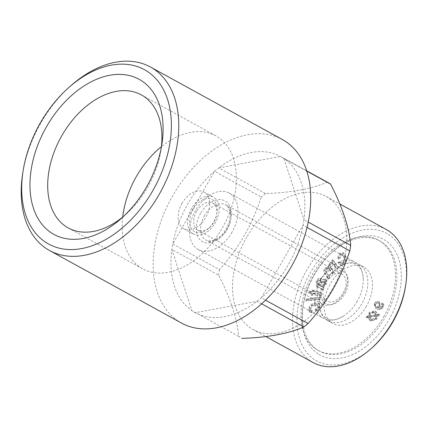<?xml version="1.0" encoding="UTF-8"?>
<svg xmlns="http://www.w3.org/2000/svg" width="428" height="428" viewBox="0 0 428 428"><rect width="100%" height="100%" fill="white"/><g stroke="black" fill="none" stroke-linecap="round" stroke-linejoin="round"><path stroke-width="0.32" stroke-dasharray="2.14 1.6" d="M307.036 227.418L303.056 225.23L261.31 297.829L265.547 300.162M306.774 171.077L283.925 158.515L303.95 219.708A89.003 58.711 -61.2 0 0 283.925 158.515A89.003 58.711 -61.2 0 0 280.784 156.589A89.003 58.711 -61.2 0 0 280.549 156.461A89.003 58.711 -61.2 0 0 218.778 167.867L280.549 156.461L327.297 182.157C312.049 188.834 291.457 192.637 265.526 193.563L218.778 167.867A89.003 58.711 -61.2 0 0 214.508 171.334L261.251 197.03C256.864 210.603 251.236 223.432 244.361 235.518C237.278 247.668 228.996 259.036 219.505 269.629L172.762 243.933L214.508 171.334A89.003 58.711 -61.2 0 0 187.732 204.038A89.003 58.711 -61.2 0 0 172.762 243.933A89.003 58.711 -61.2 0 0 171.863 249.454A89.003 58.711 -61.2 0 0 191.888 310.648L171.863 249.454L218.612 275.15C230.515 298.353 237.192 318.753 238.637 336.344A89.003 58.711 -61.2 0 0 241.777 338.27M318.972 295.454L320.31 295.802L320.872 294.496L320.551 292.158L313.333 291.409L313.74 290.12L312.499 290.029L312.087 291.318L309.749 291.142L308.235 292.827L311.531 293.078L310.969 294.855L312.215 294.945L312.777 293.169L319.229 293.811L318.972 295.454L320.31 295.802M321 296.181L321.556 294.876L320.872 294.496M321.556 294.876L321.241 292.533L314.024 291.789L314.43 290.5L313.189 290.409L312.777 291.698L310.439 291.522L308.925 293.207L312.221 293.453L311.659 295.234L312.9 295.325L313.467 293.544L319.919 294.186L319.663 295.834M319.812 294.116L319.122 293.742L319.812 294.116M325.483 281.651A32.196 21.24 -61.2 0 0 319.406 302.65A32.196 21.24 -61.2 0 0 328.121 320.92A32.196 21.24 -61.2 0 0 362.243 302.933A32.196 21.24 -61.2 0 0 359.145 264.488A32.196 21.24 -61.2 0 0 339.046 266.917A32.196 21.24 -61.2 0 0 325.483 281.651M357.225 301.242A32.196 21.24 118.8 0 1 343.657 315.976A32.196 21.24 118.8 0 1 323.563 318.411A32.196 21.24 118.8 0 1 320.92 279.147A32.196 21.24 118.8 0 1 354.582 261.979A32.196 21.24 118.8 0 1 363.297 280.249A32.196 21.24 118.8 0 1 357.225 301.242M193.098 209.335A18.324 12.086 -61.2 0 0 192.135 229.601A18.324 12.086 -61.2 0 0 208.489 228.429A18.324 12.086 -61.2 0 0 216.953 213.037A18.324 12.086 -61.2 0 0 209.538 198.651A18.324 12.086 -61.2 0 0 193.098 209.335M196.618 211.368A15.445 10.186 -61.2 0 0 197.88 230.2A15.445 10.186 -61.2 0 0 209.592 227.461A15.445 10.186 -61.2 0 0 216.723 214.487A15.445 10.186 -61.2 0 0 212.764 203.134A15.445 10.186 -61.2 0 0 196.618 211.368M369.075 316.87L376.078 315.591L375.292 318.143L371.253 319.486L369.075 316.87L369.765 317.25L376.768 315.971L376.078 315.591M366.277 316.436L366.25 317.389L367.898 317.089L369.562 320.123L370.445 320.743L376.062 318.812L377.212 315.382L378.785 315.099L378.817 314.147L377.154 314.446L375.474 311.45L374.618 310.851L369 312.777L367.85 316.148L366.277 316.436L366.967 316.816L366.94 317.763L366.25 317.389M332.551 259.7L331.465 260.941L332.219 262.043L329.169 263.236L328.094 266.928L324.938 268.067C323.493 270.105 323.365 271.834 324.542 273.246L328.244 278.665L329.453 277.291L326.056 272.315C325.162 271.47 325.141 270.341 325.986 268.939L328.324 268.233L332.476 273.84L333.696 272.449L330.191 267.313C329.394 266.484 329.405 265.414 330.218 264.108L332.497 263.381L336.734 268.977L337.943 267.596L332.551 259.7L333.235 260.08L332.155 261.321L331.465 260.941M332.155 261.321L332.909 262.423L332.219 262.043M332.909 262.423L329.86 263.616L328.784 267.307L325.628 268.447C324.183 270.485 324.055 272.213 325.232 273.626L328.934 279.045L330.143 277.67L326.741 272.695C325.852 271.85 325.831 270.721 326.676 269.319L329.014 268.613L333.166 274.22L334.386 272.829L330.881 267.693C330.084 266.858 330.095 265.788 330.908 264.483L333.187 263.76L337.425 269.356L338.634 267.976L337.943 267.596M338.634 267.976L333.235 260.08M312.221 293.453L311.531 293.078M311.659 295.234L310.969 294.855M312.9 295.325L312.215 294.945M308.925 293.207L308.235 292.827M366.94 317.763L368.588 317.469L370.247 320.502L371.135 321.123L376.752 319.186L377.903 315.762L379.476 315.479L379.508 314.521L377.844 314.826L376.164 311.83L375.308 311.226L369.69 313.157L369 312.777M369.69 313.157L368.54 316.527L367.85 316.148M376.164 311.83L375.474 311.45M370.247 320.502L369.562 320.123M376.752 319.186L376.062 318.812M246.833 236.962A75.911 50.076 -61.2 0 0 253.06 329.539A75.911 50.076 -61.2 0 0 333.514 287.14A75.911 50.076 -61.2 0 0 326.2 196.489A75.911 50.076 -61.2 0 0 246.833 236.962M265.526 193.563A89.003 58.711 -61.2 0 0 261.251 197.03M219.505 269.629A89.003 58.711 -61.2 0 0 218.612 275.15M261.626 303.816L257.035 301.296L195.264 312.702A89.003 58.711 -61.2 0 0 257.035 301.296A89.003 58.711 -61.2 0 0 261.31 297.829A89.003 58.711 -61.2 0 0 303.056 225.23A89.003 58.711 -61.2 0 0 303.95 219.708L308.235 222.062M238.637 336.344L191.888 310.648A89.003 58.711 -61.2 0 0 195.034 312.574M334.386 272.829L333.696 272.449M330.881 267.693L330.191 267.313M376.062 306.876L376.747 307.256L376.062 306.876C374.928 306.566 374.554 305.645 374.933 304.11C375.816 302.869 376.763 302.462 377.769 302.885L378.892 303.447L377.769 302.885C378.86 303.152 379.203 304.019 378.807 305.474C377.988 306.774 377.073 307.245 376.062 306.876M375.624 304.49C376.506 303.249 377.453 302.842 378.459 303.265C379.55 303.532 379.893 304.394 379.497 305.854C378.678 307.154 377.764 307.62 376.747 307.256C375.618 306.946 375.244 306.025 375.624 304.49L374.933 304.11M376.768 315.971L375.982 318.523L375.292 318.143M375.982 318.523L371.943 319.86L370.413 318.892M382.867 306.587C383.509 304.779 383.221 303.591 382.017 303.024L381.385 304.228L382.097 305.052L381.969 306.378L380.257 307.807L377.619 307.604L379.85 305.533L378.93 301.863L378.4 301.638C376.795 301.061 375.345 301.794 374.067 303.843L375.356 308.155L376.656 308.706C378.817 309.904 380.888 309.198 382.867 306.587L383.558 306.967C384.194 305.159 383.911 303.971 382.707 303.399L382.017 303.024M329.86 263.616L329.169 263.236M337.425 269.356L336.734 268.977M319.882 285.76L319.363 285.54L321.289 282.983C322.038 281.565 322.91 280.966 323.905 281.191L324.595 281.565C325.403 282.031 325.499 282.903 324.889 284.187L324.199 283.807C322.851 285.941 321.412 286.594 319.882 285.76L319.363 285.54M320.053 285.92L321.979 283.363C322.728 281.945 323.6 281.346 324.595 281.565L323.905 281.191C324.713 281.651 324.809 282.523 324.199 283.807M368.54 316.527L366.967 316.816M319.973 295.063L319.283 294.683M307.786 300.365L308.155 298.594L306.207 298.808L305.838 300.574L307.786 300.365L308.47 300.745L308.845 298.974L308.155 298.594M311.563 312.37L311.91 310.642L310.605 310.477L309.958 309.08C310.594 306.726 311.942 305.308 314.002 304.838L317.041 304.602L317.817 306.271C317.474 307.957 316.581 309.091 315.126 309.674L315.259 311.263C317.49 310.22 318.823 308.379 319.245 305.742L317.967 302.917L314.125 303.094C311.14 303.901 309.278 306.041 308.535 309.519L309.626 312.173L312.253 312.75L312.601 311.017L311.91 310.642M326.741 272.695L326.056 272.315M326.676 269.319L325.986 268.939M312.601 311.017L311.295 310.856L310.648 309.46L309.958 309.08M379.508 314.521L378.817 314.147M377.844 314.826L377.154 314.446M310.648 309.46C311.284 307.106 312.633 305.688 314.692 305.218L317.731 304.982L318.507 306.651C318.165 308.337 317.271 309.471 315.816 310.054L315.944 311.643C318.181 310.6 319.513 308.759 319.935 306.122L318.657 303.297L314.815 303.473C311.83 304.281 309.968 306.421 309.225 309.899L308.535 309.519M309.225 309.899L310.316 312.552L312.253 312.75M314.692 305.218L314.002 304.838M318.507 306.651L317.817 306.271M315.816 310.054L315.126 309.674M312.777 291.698L312.087 291.318M310.439 291.522L309.749 291.142M382.707 303.399L382.076 304.608L382.782 305.432L382.659 306.753L381.969 306.378M382.659 306.753L380.947 308.187L380.257 307.807M383.67 316.8A62.825 41.441 -61.2 0 0 378.513 240.183A62.825 41.441 -61.2 0 0 312.376 274.476A62.825 41.441 -61.2 0 0 316.939 349.687A62.825 41.441 -61.2 0 0 317.983 350.291A62.825 41.441 -61.2 0 0 383.67 316.8M366.4 306.288A32.196 21.24 118.8 0 1 332.738 323.456A32.196 21.24 118.8 0 1 330.095 284.192A32.196 21.24 118.8 0 1 363.763 267.024A32.196 21.24 118.8 0 1 366.4 306.288M342.186 263.006L340.629 263.177L339.629 261.61L338.297 262.733L339.752 264.83L342.48 264.515C345.043 262.161 345.952 259.454 345.203 256.393L343.352 252.761L340.431 253.109C338.543 254.526 337.649 256.388 337.751 258.683L339.158 258.089L340.651 254.665L342.411 254.483L343.764 257.287C344.385 259.363 343.861 261.267 342.186 263.006L342.876 263.386L341.319 263.552L340.319 261.99L339.629 261.61M323.306 287.841L322.45 287.049L325.51 283.871C326.516 281.635 326.296 280.142 324.852 279.388C323.14 278.89 321.615 279.826 320.262 282.213L318.255 285.059L317.603 284.77L318.582 285.289L316.913 283.941L317.383 281.763C318.154 280.217 319.122 279.564 320.288 279.805L320.936 278.04C318.978 277.756 317.362 278.917 316.089 281.512L316.592 286.396L321.396 288.6L322.418 289.622L323.306 287.841L323.996 288.221L322.45 287.049M323.14 287.429L326.2 284.251C327.206 282.015 326.987 280.522 325.542 279.768L324.852 279.388L325.542 279.768C323.83 279.265 322.305 280.206 320.952 282.592L318.946 285.439L316.913 283.941M319.609 299.097L319.978 297.326L310 298.402L309.631 300.167L319.609 299.097L320.294 299.477L320.668 297.706L319.978 297.326M317.603 284.32L318.074 282.143C318.844 280.597 319.812 279.944 320.979 280.185L321.626 278.419C319.668 278.136 318.052 279.291 316.779 281.892L316.089 281.512M316.779 281.892L317.282 286.776L322.086 288.98L323.108 290.002L322.418 289.622M314.024 291.789L313.333 291.409M314.43 290.5L313.74 290.12M340.319 261.99L338.987 263.108L340.442 265.21L343.17 264.895L342.48 264.515M343.17 264.895C345.733 262.541 346.643 259.833 345.894 256.773L345.203 256.393M380.947 308.187L378.309 307.983L380.54 305.913L379.62 302.243L379.09 302.018C377.48 301.44 376.035 302.173 374.751 304.222L376.046 308.535L376.656 308.706M377.346 309.08C379.502 310.284 381.578 309.578 383.558 306.967M371.103 319.272L369.765 317.25M376.635 315.045L369.653 316.324L370.461 313.82L374.511 312.504L376.635 315.045L375.945 314.666L368.963 315.95L369.771 313.44L373.821 312.13L375.945 314.666M328.784 267.307L328.094 266.928M308.845 298.974L306.897 299.188L306.207 298.808M324.889 284.187C323.541 286.321 322.102 286.974 320.572 286.139M338.987 263.108L338.297 262.733M345.894 256.773L344.042 253.141L341.121 253.488C339.233 254.906 338.334 256.763 338.441 259.063L339.848 258.469L341.341 255.045L343.101 254.863L344.454 257.667L343.764 257.287M344.454 257.667C345.075 259.743 344.551 261.647 342.876 263.386M333.166 274.22L332.476 273.84M313.467 293.544L312.777 293.169M313.189 290.409L312.499 290.029M380.54 305.913L379.85 305.533M379.09 302.018L378.4 301.638M318.823 354.309A65.966 43.512 -61.2 0 0 383.295 328.426A65.966 43.512 -61.2 0 0 394.445 249.743A65.966 43.512 -61.2 0 0 333.46 251.033A65.966 43.512 -61.2 0 0 302.997 306.443A65.966 43.512 -61.2 0 0 318.823 354.309M318.32 350.446A62.825 41.441 -61.2 0 0 319.363 351.051A62.825 41.441 -61.2 0 0 385.944 315.96A62.825 41.441 -61.2 0 0 379.893 240.943A62.825 41.441 -61.2 0 0 332.262 252.092A62.825 41.441 -61.2 0 0 303.249 304.859A62.825 41.441 -61.2 0 0 318.32 350.446M377.903 315.762L377.212 315.382M379.476 315.479L378.785 315.099M123.467 216.45A75.911 50.076 -61.2 0 0 125.795 214.465A75.911 50.076 -61.2 0 0 160.848 150.699A75.911 50.076 -61.2 0 0 161.276 147.671M122.702 217.071A75.911 50.076 -61.2 0 0 142.717 268.88A75.911 50.076 -61.2 0 0 223.17 226.482A75.911 50.076 -61.2 0 0 215.862 135.831A75.911 50.076 -61.2 0 0 161.393 146.697M405.418 286.867A72.771 48.006 -61.2 0 0 375.977 229.729A72.771 48.006 -61.2 0 0 310.669 272.165A72.771 48.006 -61.2 0 0 306.86 352.645A72.771 48.006 -61.2 0 0 371.814 347.996M192.991 233.774A20.94 13.814 -61.2 0 0 193.338 233.977A20.94 13.814 -61.2 0 0 215.53 222.282A20.94 13.814 -61.2 0 0 213.513 197.276A20.94 13.814 -61.2 0 0 191.621 208.436A20.94 13.814 -61.2 0 0 192.991 233.774M339.848 258.469L339.158 258.089M341.341 255.045L340.651 254.665M330.031 269.629L329.341 269.249M326.2 284.251L325.51 283.871M379.497 305.854L378.807 305.474M318.074 282.143L317.383 281.763M321.626 278.419L320.936 278.04M320.668 297.706L310.691 298.776L310.321 300.547L320.294 299.477M306.897 299.188L306.528 300.954L308.47 300.745M315.944 311.643L315.259 311.263M330.908 264.483L330.218 264.108M341.121 253.488L340.431 253.109M324.124 281.367A18.324 12.086 -61.2 0 0 321.465 298.514A18.324 12.086 -61.2 0 0 332.214 304.452A18.324 12.086 -61.2 0 0 347.434 276.766A18.324 12.086 -61.2 0 0 324.124 281.367M325.751 282.357A15.445 10.186 -61.2 0 0 327.019 301.189A15.445 10.186 -61.2 0 0 343.384 292.565A15.445 10.186 -61.2 0 0 341.897 274.123A15.445 10.186 -61.2 0 0 325.751 282.357M338.441 259.063L337.751 258.683M310.691 298.776L310 298.402M310.321 300.547L309.631 300.167M306.528 300.954L305.838 300.574M231.923 232.361A32.196 21.24 118.8 0 1 198.26 249.529A32.196 21.24 118.8 0 1 195.157 211.079A32.196 21.24 118.8 0 1 229.28 193.098A32.196 21.24 118.8 0 1 231.923 232.361M321 279.591A20.159 13.295 -61.2 0 0 322.659 304.169A20.159 13.295 -61.2 0 0 329.897 304.982A20.159 13.295 -61.2 0 0 346.643 274.525A20.159 13.295 -61.2 0 0 342.074 268.843A20.159 13.295 -61.2 0 0 321 279.591M374.751 304.222L374.067 303.843M386.2 229.472A75.911 50.076 -61.2 0 0 306.828 269.945A75.911 50.076 -61.2 0 0 313.055 362.521M323.108 290.002L323.996 288.221M318.946 285.439L318.255 285.059M378.309 307.983L377.619 307.604M368.588 317.469L367.898 317.089M325.232 273.626L324.542 273.246M328.934 279.045L328.244 278.665M370.461 313.82L369.771 313.44M375.297 313.061L374.607 312.681M320.979 280.185L320.288 279.805M369.653 316.324L368.963 315.95M330.143 277.67L329.453 277.291M314.815 303.473L314.125 303.094M382.782 305.432L382.097 305.052M319.935 306.122L319.245 305.742M71.037 85.579A104.71 69.069 -61.2 0 0 40.949 122.825A104.71 69.069 -61.2 0 0 22.684 173.533M282.378 139.539A104.71 69.069 -61.2 0 0 172.901 195.366A104.71 69.069 -61.2 0 0 181.493 323.054M382.076 304.608L381.385 304.228M182.109 203.209A20.94 13.814 -61.2 0 0 183.831 228.75A20.94 13.814 -61.2 0 0 206.023 217.049A20.94 13.814 -61.2 0 0 204.006 192.044A20.94 13.814 -61.2 0 0 182.109 203.209M325.628 268.447L324.938 268.067M318.983 293.961L318.293 293.581M334.626 265.253L333.936 264.873M318.004 287.124L317.314 286.744M321.979 283.363L321.289 282.983M319.887 287.942L319.197 287.562M319.449 292.196L318.758 291.816M200.636 213.315A23.299 15.371 -61.2 0 0 210.282 242.794A23.299 15.371 -61.2 0 0 230.392 207.821A23.299 15.371 -61.2 0 0 200.636 213.315M320.952 282.592L320.262 282.213M204.477 215.53A20.159 13.295 -61.2 0 0 206.13 240.113A20.159 13.295 -61.2 0 0 227.493 228.852A20.159 13.295 -61.2 0 0 225.551 204.787A20.159 13.295 -61.2 0 0 204.477 215.53M319.406 302.65C319.486 308.235 320.647 312.467 322.889 315.35L326.505 318.534L331.021 319.844C334.664 320.208 338.874 318.919 343.657 315.976M339.046 266.917C343.807 263.99 348.001 262.701 351.634 263.049L356.262 264.397L359.793 267.511C362.051 270.389 363.217 274.637 363.297 280.249M216.723 214.487L216.953 213.037M209.592 227.461L208.489 228.429M374.618 310.851L375.308 311.226M370.445 320.743L371.135 321.123M371.253 319.486L371.943 319.86M310.605 310.477L311.295 310.856M309.626 312.173L310.316 312.552M317.041 304.602L317.731 304.982M316.592 286.396L317.282 286.776M339.752 264.83L340.442 265.21M378.93 301.863L379.62 302.243M303.249 304.859L302.997 306.443M332.262 252.092L333.46 251.033M68.239 227.937L142.717 268.88M141.379 94.888L215.862 135.831M328.324 268.233L329.014 268.613M321.396 288.6L322.086 288.98M332.497 263.381L333.187 263.76M343.352 252.761L344.042 253.141M320.551 292.158L321.241 292.533M347.434 276.766L346.643 274.525M332.214 304.452L329.897 304.982M160.848 150.699L161.848 144.38M125.795 214.465L120.996 218.697M340.629 263.177L341.319 263.552M317.983 350.291L319.363 351.051M378.513 240.183L379.893 240.943M280.784 156.589L306.694 170.831M342.411 254.483L343.101 254.863M373.821 312.13L374.511 312.504M197.88 230.2L327.019 301.189M212.764 203.134L341.897 274.123M317.967 302.917L318.657 303.297M375.356 308.155L376.046 308.535M183.831 228.75L193.338 233.977M204.006 192.044L213.513 197.276M342.074 268.843L225.551 204.787C227.455 205.986 228.729 207.591 229.36 209.592C230.414 212.449 230.505 216.006 229.633 220.276L226.706 228.054C224.095 232.784 220.885 236.331 217.071 238.706L212.17 240.766C209.693 241.242 207.676 241.028 206.13 240.113L322.659 304.169M328.121 320.92L332.738 323.456M359.145 264.488L363.763 267.024M253.06 329.539L265.836 336.563M326.2 196.489L339.816 203.974M198.26 249.529L323.563 318.411M229.28 193.098L354.582 261.979"/><path stroke-width="0.64" d="M265.547 300.162L308.053 323.525C317.539 312.938 325.826 301.563 332.909 289.414C339.779 277.333 345.412 264.504 349.799 250.926L307.036 227.418M349.799 250.926A89.003 58.711 -61.2 0 0 350.698 245.405C349.307 227.985 342.635 207.585 330.673 184.211A89.003 58.711 -61.2 0 0 327.527 182.285L306.694 170.831M242.013 338.398L241.777 338.27A89.003 58.711 -61.2 0 0 242.013 338.398C267.773 337.505 288.365 333.701 303.784 326.992A89.003 58.711 -61.2 0 0 308.053 323.525M303.784 326.992L261.626 303.816M308.235 222.062L350.698 245.405M330.673 184.211L306.774 171.077M161.276 147.671A75.911 50.076 -61.2 0 0 141.379 94.888A75.911 50.076 -61.2 0 0 62.012 135.36A75.911 50.076 -61.2 0 0 68.239 227.937A75.911 50.076 -61.2 0 0 123.467 216.45M161.393 146.697A75.911 50.076 -61.2 0 0 136.489 176.304A75.911 50.076 -61.2 0 0 122.702 217.071M265.836 336.563L313.055 362.521A75.911 50.076 -61.2 0 0 370.616 349.055L371.814 347.996A72.771 48.006 -61.2 0 0 405.418 286.867L405.669 285.289A75.911 50.076 -61.2 0 0 386.2 229.472L339.816 203.974M370.616 349.055A75.911 50.076 -61.2 0 0 405.669 285.289M46.652 126.501A88.478 58.363 -61.2 0 0 42.024 224.352A88.478 58.363 -61.2 0 0 120.996 218.697A88.478 58.363 -61.2 0 0 161.848 144.38A88.478 58.363 -61.2 0 0 126.057 74.905A88.478 58.363 -61.2 0 0 46.652 126.501M40.451 122.729A99.473 65.618 -61.2 0 0 23.101 170.895A99.473 65.618 -61.2 0 0 96.193 244.206A99.473 65.618 -61.2 0 0 170.098 109.771A99.473 65.618 -61.2 0 0 69.036 87.339A99.473 65.618 -61.2 0 0 40.451 122.729M23.101 170.895L22.684 173.533A104.71 69.069 -61.2 0 0 49.541 250.514A104.71 69.069 -61.2 0 0 160.511 192.033A104.71 69.069 -61.2 0 0 150.426 66.998A104.71 69.069 -61.2 0 0 71.037 85.579L69.036 87.339M49.541 250.514L181.493 323.054A104.71 69.069 -61.2 0 0 292.463 264.574A104.71 69.069 -61.2 0 0 282.378 139.539L150.426 66.998"/></g></svg>
